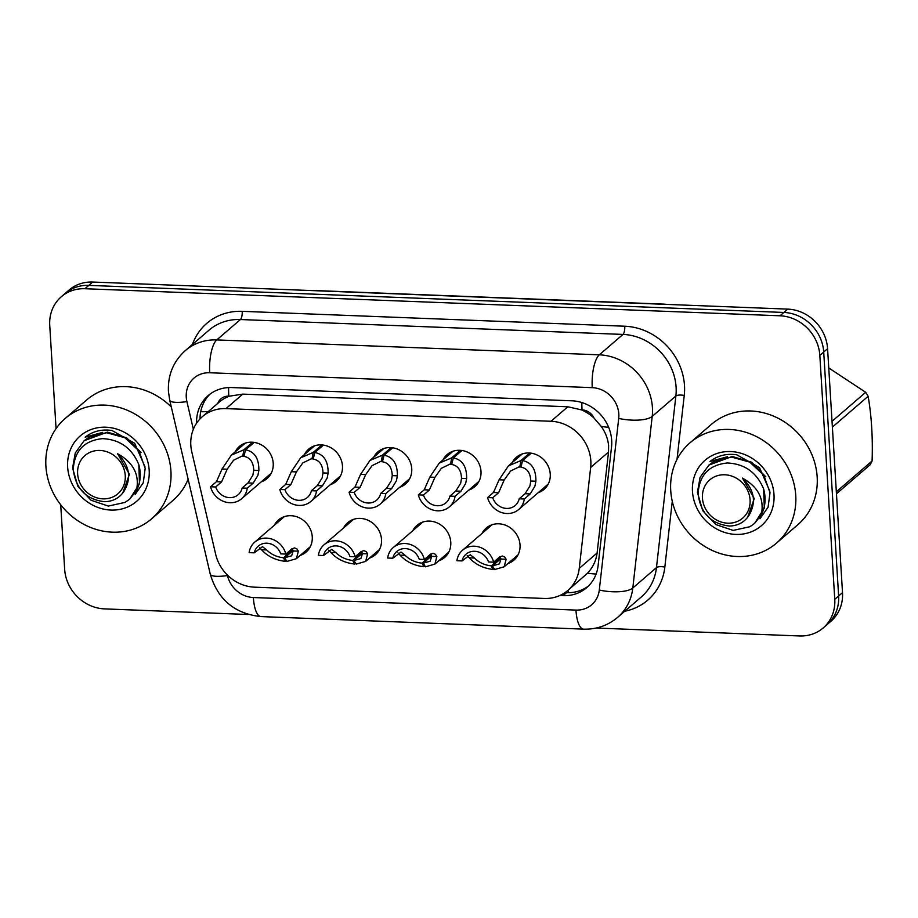<?xml version="1.0" encoding="UTF-8"?>
<svg xmlns="http://www.w3.org/2000/svg" width="918" height="918" viewBox="0 0 918 918"><rect width="100%" height="100%" fill="white"/><g stroke="black" fill="none" stroke-linecap="round" stroke-linejoin="round"><path stroke-width="1.38" d="M412.756 530.73A21.194 19.14 49.2 0 1 416.944 525.383A21.194 19.14 49.2 0 1 438.081 523.329A21.194 19.14 49.2 0 1 450.772 542.205A21.194 19.14 49.2 0 1 444.61 557.478A21.194 19.14 49.2 0 1 438.701 560.829M343.504 528.034A21.194 19.14 49.2 0 1 347.681 522.686A21.194 19.14 49.2 0 1 368.829 520.632A21.194 19.14 49.2 0 1 381.521 539.509A21.194 19.14 49.2 0 1 375.347 554.782A21.194 19.14 49.2 0 1 369.438 558.133M274.241 525.337A21.194 19.14 49.2 0 1 278.418 519.99A21.194 19.14 49.2 0 1 299.566 517.936A21.194 19.14 49.2 0 1 312.258 536.812A21.194 19.14 49.2 0 1 306.096 552.085A21.194 19.14 49.2 0 1 300.186 555.436M482.019 533.427A21.194 19.14 49.2 0 1 486.196 528.079A21.194 19.14 49.2 0 1 507.344 526.025A21.194 19.14 49.2 0 1 520.036 544.913A21.194 19.14 49.2 0 1 513.873 560.175A21.194 19.14 49.2 0 1 507.952 563.526M442.969 459.918A21.194 19.14 49.2 0 1 447.158 454.571A21.194 19.14 49.2 0 1 468.295 452.517A21.194 19.14 49.2 0 1 480.998 471.393A21.194 19.14 49.2 0 1 474.824 486.666A21.194 19.14 49.2 0 1 468.914 490.017M373.718 457.221A21.194 19.14 49.2 0 1 377.895 451.863A21.194 19.14 49.2 0 1 399.043 449.82A21.194 19.14 49.2 0 1 411.734 468.696A21.194 19.14 49.2 0 1 405.561 483.97A21.194 19.14 49.2 0 1 399.651 487.32M304.455 454.525A21.194 19.14 49.2 0 1 308.643 449.166A21.194 19.14 49.2 0 1 329.78 447.123A21.194 19.14 49.2 0 1 342.471 466A21.194 19.14 49.2 0 1 336.309 481.273A21.194 19.14 49.2 0 1 330.4 484.624M235.203 451.828A21.194 19.14 49.2 0 1 239.38 446.469A21.194 19.14 49.2 0 1 260.528 444.427A21.194 19.14 49.2 0 1 273.22 463.303A21.194 19.14 49.2 0 1 267.046 478.576A21.194 19.14 49.2 0 1 261.137 481.916M512.233 462.615A21.194 19.14 49.2 0 1 516.409 457.267A21.194 19.14 49.2 0 1 537.558 455.213A21.194 19.14 49.2 0 1 550.249 474.09A21.194 19.14 49.2 0 1 544.087 489.363A21.194 19.14 49.2 0 1 538.178 492.714M567.84 590.435A39.738 35.894 -130.8 0 0 579.247 568.391L590.664 467.446A39.738 35.894 -130.8 0 0 590.825 460.847A39.738 35.894 -130.8 0 0 550.995 421.27L225.989 408.613A39.738 35.894 -130.8 0 0 202.385 416.634A39.738 35.894 -130.8 0 0 191.793 451.908L215.65 554.231A39.738 35.894 -130.8 0 0 254.504 587.164L544.236 598.456A39.738 35.894 -130.8 0 0 567.84 590.435L587.531 573.199C592.913 567.439 596.103 560.703 597.102 553.003L608.519 452.046L608.6 445.517C607.888 438.666 605.421 432.298 601.198 426.4L594.038 418.092A13.242 11.968 -130.8 0 0 582.046 409.898A39.738 13.036 -87.8 0 1 581.84 402.543M582.046 409.898L581.392 409.864A39.738 35.894 49.2 0 1 594.038 418.092M202.385 416.634L219.161 402.164A39.738 35.894 49.2 0 1 229.466 396.163L228.811 396.14A13.242 11.968 -130.8 0 0 217.807 403.335M581.392 409.864L567.806 406.777L242.8 394.12L229.466 396.163M56.055 428.603L49.744 325.374A39.738 35.894 49.2 0 1 61.311 296.744L65.178 293.404A39.738 35.894 49.2 0 1 88.794 285.383L783.869 312.453A39.738 35.894 49.2 0 1 823.71 352.03L838.627 595.966A39.738 35.894 49.2 0 1 827.061 624.596A39.738 35.894 49.2 0 0 838.627 595.966L823.71 352.03A39.738 35.894 49.2 0 0 783.869 312.453L88.794 285.383A39.738 35.894 49.2 0 0 65.178 293.404L69.057 290.065A39.738 35.894 49.2 0 1 92.661 282.044L787.747 309.114A39.738 35.894 49.2 0 1 827.577 348.691L842.506 592.626A39.738 35.894 49.2 0 1 830.939 621.256L823.194 627.935A39.738 35.894 49.2 0 1 799.578 635.956L596.218 628.038M559.808 595.518L563.101 595.656A39.738 35.894 -130.8 0 0 586.717 587.635A39.738 35.894 -130.8 0 0 598.111 565.591L611.526 446.974A39.738 35.894 -130.8 0 0 611.686 440.376A39.738 35.894 -130.8 0 0 571.857 400.799L231.829 387.557A39.738 35.894 -130.8 0 0 208.214 395.578A39.738 35.894 -130.8 0 0 196.601 423.152M61.311 296.744A39.738 35.894 49.2 0 1 84.915 288.722L780.002 315.792A39.738 35.894 49.2 0 1 819.831 355.369L834.76 599.305A39.738 35.894 49.2 0 1 823.194 627.935M248.227 614.486L104.503 608.886A39.738 35.894 49.2 0 1 64.662 569.309L60.714 504.785M200.021 418.883A39.738 35.894 49.2 0 1 209.993 394.155M588.381 586.086A39.738 35.894 49.2 0 1 566.544 592.684L564.995 592.626M531.189 453.194L522.583 460.606C531.614 462.362 536.043 469.236 535.894 481.227L534.919 486.184L530.225 493.918L524.327 499.002A19.863 17.947 -130.8 0 1 518.693 509.501A19.863 17.947 -130.8 0 1 487.584 497.567L493.482 492.484L499.071 479.793L508.446 465.874L520.954 460.549L529.675 453.022M521.298 465.782L510.592 471.026L504.2 479.988L498.635 492.679L492.725 497.774A14.573 13.162 49.2 0 0 515.227 505.485A14.573 13.162 49.2 0 0 519.175 498.795L525.085 493.712L529.915 485.989L530.776 481.032C530.455 472.908 527.184 468.283 520.965 467.159L522.583 460.606M519.76 467.113L520.954 460.549M487.584 497.567L492.725 497.774M519.175 498.795L524.327 499.002M494.102 568.552L493.069 569.447L491.256 565.855C484.566 565.121 478.955 562.516 474.434 558.029L470.268 554.77L462.041 560.921L456.9 560.726A19.863 17.947 -130.8 0 1 462.534 550.226A19.863 17.947 -130.8 0 1 493.643 562.16L499.541 557.065L502.318 556.021L504.705 556.996L506.128 559.269L504.177 566.785L494.699 569.504L492.45 565.901L499.403 563.904L500.999 559.062L499.702 556.801M493.069 569.447C483.316 568.322 475.398 564.444 469.305 557.834L467.193 555.539M492.45 565.901L500.884 558.626M462.041 560.921A14.573 13.162 49.2 0 1 465.988 554.231A14.573 13.162 49.2 0 1 488.502 561.954L493.643 562.16M491.256 565.855L500.551 557.846M461.938 450.497L453.331 457.91C462.351 459.666 466.792 466.539 466.642 478.53L465.656 483.488L460.974 491.21L455.064 496.305A19.863 17.947 -130.8 0 1 449.43 506.805A19.863 17.947 -130.8 0 1 418.333 494.871L424.231 489.787L429.819 477.096L439.194 463.177L451.69 457.852L460.423 450.325M452.046 463.085L441.34 468.329L434.948 477.291L429.372 489.982L423.473 495.077A14.573 13.162 49.2 0 0 445.976 502.789A14.573 13.162 49.2 0 0 449.923 496.099L455.821 491.015L460.664 483.293L461.513 478.335C461.203 470.211 457.933 465.587 451.702 464.462L453.331 457.91M450.497 464.416L451.69 457.852M418.333 494.871L423.473 495.077M449.923 496.099L455.064 496.305M392.674 447.8L384.068 455.213C393.088 456.969 397.528 463.842 397.379 475.834L396.404 480.791L391.711 488.514L385.812 493.609A19.863 17.947 -130.8 0 1 380.178 504.108A19.863 17.947 -130.8 0 1 349.069 492.174L354.968 487.091L360.556 474.399L369.931 460.48L382.439 455.156L391.16 447.628M382.783 460.388L372.077 465.621L365.685 474.595L360.12 487.286L354.21 492.369A14.573 13.162 49.2 0 0 376.713 500.092A14.573 13.162 49.2 0 0 380.66 493.402L386.57 488.319L391.401 480.596L392.25 475.627C391.94 467.514 388.67 462.89 382.439 461.765L384.068 455.213M381.245 461.72L382.439 455.156M349.069 492.174L354.21 492.369M380.66 493.402L385.812 493.609M323.423 445.104L314.817 452.517C323.836 454.272 328.265 461.134 328.128 473.137L327.141 478.094L322.447 485.817L316.549 490.912A19.863 17.947 -130.8 0 1 310.915 501.412A19.863 17.947 -130.8 0 1 279.806 489.478L285.716 484.394L291.304 471.703L300.679 457.784L313.176 452.459L321.908 444.932M313.531 457.692L302.814 462.924L296.422 471.898L290.857 484.589L284.959 489.673A14.573 13.162 49.2 0 0 307.461 497.395A14.573 13.162 49.2 0 0 311.409 490.705L317.307 485.622L322.138 477.899L322.998 472.931C322.688 464.818 319.418 460.193 313.187 459.069L314.817 452.517M311.982 459.023L313.176 452.459M279.806 489.478L284.959 489.673M311.409 490.705L316.549 490.912M254.16 442.407L245.554 449.82C254.573 451.576 259.014 458.438 258.865 470.441L257.889 475.386L253.196 483.12L247.286 488.215A19.863 17.947 -130.8 0 1 241.663 498.715A19.863 17.947 -130.8 0 1 210.555 486.781L216.453 481.686L222.041 469.006L231.416 455.087L243.913 449.763L252.645 442.235M244.268 454.995L233.562 460.228L227.171 469.201L221.594 481.893L215.696 486.976A14.573 13.162 49.2 0 0 238.198 494.699A14.573 13.162 49.2 0 0 242.145 488.009L248.044 482.925L252.886 475.203L253.735 470.234C253.425 462.121 250.155 457.497 243.924 456.372L245.554 449.82M242.731 456.326L243.913 449.763M210.555 486.781L215.696 486.976M242.145 488.009L247.286 488.215M424.839 565.844L423.806 566.739L421.993 563.159C415.303 562.424 409.692 559.819 405.171 555.333L401.005 552.074L392.789 558.224L387.648 558.029A19.863 17.947 -130.8 0 1 393.271 547.53A19.863 17.947 -130.8 0 1 424.38 559.464L430.29 554.369L433.055 553.324L435.442 554.3L436.865 556.572L434.914 564.088L425.447 566.808L423.198 563.204L430.14 561.208L431.735 556.365L430.439 554.105M423.806 566.739C414.052 565.626 406.135 561.747 400.041 555.138L397.942 552.843M423.198 563.204L431.632 555.929M392.789 558.224A14.573 13.162 49.2 0 1 396.737 551.534A14.573 13.162 49.2 0 1 419.239 559.257L424.38 559.464M421.993 563.159L431.288 555.149M355.587 563.147L354.543 564.042L352.73 560.462C346.052 559.728 340.44 557.123 335.908 552.636L331.754 549.377L323.526 555.528L318.385 555.333A19.863 17.947 -130.8 0 1 324.02 544.822A19.863 17.947 -130.8 0 1 355.128 556.756L361.026 551.672L363.803 550.628L366.19 551.603L367.613 553.875L365.662 561.391L356.184 564.111L353.935 560.508L360.889 558.511L362.484 553.669L361.187 551.408M354.543 564.042C344.801 562.929 336.883 559.051 330.79 552.441L328.678 550.146M353.935 560.508L362.369 553.233M323.526 555.528A14.573 13.162 49.2 0 1 327.474 548.838A14.573 13.162 49.2 0 1 349.976 556.56L355.128 556.756M352.73 560.462L362.036 552.441M286.324 560.45L285.291 561.346L283.478 557.765C276.788 557.031 271.177 554.426 266.656 549.939L262.491 546.68L254.275 552.831L249.122 552.636A19.863 17.947 -130.8 0 1 254.756 542.125A19.863 17.947 -130.8 0 1 285.865 554.059L291.763 548.975L294.54 547.92L296.927 548.907L298.35 551.179L296.399 558.695L286.921 561.414L284.672 557.811L291.626 555.815L293.221 550.972L291.924 548.712M285.291 561.346C275.538 560.221 267.62 556.354 261.527 549.744L259.427 547.449M284.672 557.811L293.117 550.536M254.275 552.831A14.573 13.162 49.2 0 1 258.222 546.141A14.573 13.162 49.2 0 1 280.724 553.864L285.865 554.059M283.478 557.765L292.773 549.744M670.725 490.545A66.222 59.819 49.2 0 1 690.003 442.82A66.222 59.819 49.2 0 1 756.076 436.406A66.222 59.819 49.2 0 1 795.745 495.41A66.222 59.819 49.2 0 1 776.467 543.135A66.222 59.819 49.2 0 1 710.383 549.549A66.222 59.819 49.2 0 1 670.725 490.545M690.003 442.82L711.427 424.346A66.222 59.819 49.2 0 1 777.512 417.942A66.222 59.819 49.2 0 1 817.169 476.935A66.222 59.819 49.2 0 1 797.891 524.66L776.467 543.135M774 494.561A43.18 39.015 49.2 0 1 735.766 534.402A43.18 39.015 49.2 0 1 692.47 491.394A43.18 39.015 49.2 0 1 730.705 451.553A43.18 39.015 49.2 0 1 774 494.561M769.846 491.233L759.519 467.641L736.787 454.812C726.597 453.32 717.669 455.546 709.993 461.49L727.549 456.705M45.9 466.206A66.222 59.819 49.2 0 1 65.178 418.482A66.222 59.819 49.2 0 1 131.251 412.067A66.222 59.819 49.2 0 1 170.92 471.072A66.222 59.819 49.2 0 1 151.642 518.796A66.222 59.819 49.2 0 1 85.558 525.211A66.222 59.819 49.2 0 1 45.9 466.206M65.178 418.482L86.602 400.007A66.222 59.819 49.2 0 1 171.299 406.984M149.175 470.223A43.18 39.015 49.2 0 1 110.94 510.064A43.18 39.015 49.2 0 1 67.645 467.055A43.18 39.015 49.2 0 1 105.868 427.214A43.18 39.015 49.2 0 1 149.175 470.223M145.021 466.895L134.682 443.302L111.962 430.485C101.772 428.993 92.844 431.208 85.167 437.152L102.724 432.367M188.133 479.207A66.222 59.819 49.2 0 1 173.066 500.333L151.642 518.796M760.012 518.75L768.091 507.138L770.007 492.748L763.787 475.203L749.754 462.11L731.531 457.072L713.917 461.524L708.96 465.047L700.078 477.349L697.416 492.381L702.729 510.695L715.856 524.58L733.161 530.409L749.88 526.725L754.539 523.467L761.217 515.009C764.637 499.289 758.383 486.988 742.444 478.094C754.481 489.845 756.604 502.341 748.847 515.595C744.303 522.353 737.808 525.83 729.351 526.037C710.957 523.845 700.526 513.105 698.082 493.838C699.229 475.168 708.971 464.887 727.32 462.982C744.682 463.808 756.776 472.46 763.627 488.95C766.174 498.29 765.371 506.977 761.217 515.009M765.841 476.832L751.532 462.179L732.22 456.476L708.96 465.047M754.539 523.467L764.327 508.021L763.627 488.95M727.745 523.191A25.234 22.789 49.2 0 1 702.442 498.061A25.234 22.789 49.2 0 1 724.784 474.778A25.234 22.789 49.2 0 1 750.075 499.908A25.234 22.789 49.2 0 1 727.745 523.191M836.332 491.796L872.1 460.962A71.524 64.604 49.2 0 1 870.126 464.772L836.459 493.792M832.029 421.328L865.697 392.307A71.524 64.604 49.2 0 1 868.141 396.289L832.374 427.111M865.697 392.307L828.759 367.969M872.1 460.962C872.869 437.656 871.549 416.106 868.141 396.289M747.55 517.442L754.252 498.589L742.444 478.094M135.187 494.412L143.265 482.799L145.182 468.409L138.962 450.864L124.928 437.771L106.706 432.734L89.092 437.197L84.135 440.709L75.253 453.01L72.591 468.042L77.904 486.368L91.031 500.253L108.335 506.07L125.043 502.398L129.713 499.128L136.392 490.671C139.811 474.962 133.558 462.649 117.619 453.756C129.656 465.506 131.779 478.014 124.022 491.256C119.478 498.015 112.983 501.503 104.526 501.698C86.131 499.507 75.701 488.778 73.256 469.511C74.404 450.83 84.146 440.548 102.495 438.643C119.856 439.47 131.951 448.133 138.802 464.611C141.349 473.952 140.546 482.639 136.392 490.671M141.016 452.494L126.707 437.84L107.395 432.137L84.135 440.709M129.713 499.128L139.502 483.694L138.802 464.611M102.919 498.853A25.234 22.789 49.2 0 1 77.617 473.722A25.234 22.789 49.2 0 1 99.959 450.451A25.234 22.789 49.2 0 1 125.25 475.581A25.234 22.789 49.2 0 1 102.919 498.853M122.725 493.104L129.427 474.25L117.619 453.756M608.519 452.046L590.664 467.446M200.721 411.666A39.738 8.549 -13.1 0 0 208.294 411.539M568.357 592.707A39.738 13.036 -87.8 0 1 567.955 590.331M587.531 573.199A39.738 13.07 6.5 0 0 596.103 574.048M601.198 426.4A39.738 13.07 6.5 0 0 608.668 427.352M228.811 396.14A39.738 13.036 -87.8 0 1 228.605 387.58M567.806 406.777L550.995 421.27M597.102 553.003L579.247 568.391M242.8 394.12L225.989 408.613M316.538 290.765L320.589 290.754A13.242 4.349 92.2 0 0 319.9 290.891M662.934 304.26A13.242 4.349 -87.8 0 1 663.622 304.122L667.684 304.443M92.661 282.044L84.915 288.722M787.747 309.114L780.002 315.792M827.577 348.691L819.831 355.369M842.506 592.626L834.76 599.305M227.331 574.989L227.457 575.575A26.484 23.925 -130.8 0 0 253.368 597.526L575.953 610.091A26.484 23.925 -130.8 0 0 599.293 590.056L618.709 418.436A26.484 23.925 -130.8 0 0 618.812 414.041A26.484 23.925 -130.8 0 0 592.259 387.66L209.717 372.754A26.484 23.925 -130.8 0 0 186.262 397.196A26.484 23.925 -130.8 0 0 186.916 401.625L193.354 429.268M209.717 372.754A26.484 8.687 92.2 0 1 216.763 339.924L599.316 354.83A52.98 47.851 49.2 0 1 652.423 407.592A52.98 47.851 49.2 0 1 652.205 416.393L675.877 395.991A52.98 47.851 -130.8 0 0 676.096 387.201A52.98 47.851 -130.8 0 0 622.978 334.427L240.436 319.533A52.98 47.851 -130.8 0 0 208.948 330.228L185.287 350.619A52.98 47.851 49.2 0 1 216.763 339.924L240.436 319.533A6.621 2.169 -87.8 0 0 242.191 311.328L624.745 326.223A6.621 2.169 -87.8 0 1 622.978 334.427L599.316 354.83A26.484 8.687 92.2 0 0 592.259 387.66M185.287 350.619C173.353 361.44 167.742 375.037 168.43 391.389L169.727 400.214A26.484 5.703 -13.1 0 0 186.916 401.625M624.745 326.223A59.601 53.841 49.2 0 1 684.495 385.583A59.601 53.841 49.2 0 1 684.243 395.486L677.025 459.367M672.274 501.297L664.839 567.094A59.601 53.841 49.2 0 1 624.733 611.239M192.424 344.468A59.601 53.841 49.2 0 1 242.191 311.328M618.709 418.436A26.484 8.721 6.5 0 0 652.205 416.393L632.8 588.013L656.462 567.611L675.877 395.991A6.621 2.18 -173.5 0 1 684.243 395.486M599.293 590.056A26.484 8.721 6.5 0 0 632.8 588.013A52.98 47.851 49.2 0 1 617.596 617.389L641.269 596.998A52.98 47.851 -130.8 0 0 656.462 567.611A6.621 2.18 -173.5 0 1 664.839 567.094M169.727 400.214L210.268 574.175A26.484 5.703 -13.1 0 0 227.457 575.575M253.368 597.526A26.484 8.687 92.2 0 0 260.942 616.586L583.538 629.14C596.448 629.519 607.808 625.594 617.596 617.389M575.953 610.091A26.484 8.687 92.2 0 0 583.538 629.14M566.544 592.684L563.101 595.656M525.085 493.712L530.225 493.918M530.776 481.032L535.894 481.227M499.071 479.793L504.2 479.988M493.482 492.484L498.635 492.679M474.434 558.029L469.305 557.834M506.128 559.269L500.999 559.062M455.821 491.015L460.974 491.21M461.513 478.335L466.642 478.53M429.819 477.096L434.948 477.291M424.231 489.787L429.372 489.982M386.57 488.319L391.711 488.514M392.25 475.627L397.379 475.834M360.556 474.399L365.685 474.595M354.968 487.091L360.12 487.286M317.307 485.622L322.447 485.817M322.998 472.931L328.128 473.137M291.304 471.703L296.422 471.898M285.716 484.394L290.857 484.589M248.044 482.925L253.196 483.12M253.735 470.234L258.865 470.441M222.041 469.006L227.171 469.201M216.453 481.686L221.594 481.893M405.171 555.333L400.041 555.138M436.865 556.572L431.735 556.365M335.908 552.636L330.79 552.441M367.613 553.875L362.484 553.669M266.656 549.939L261.527 549.744M298.35 551.179L293.221 550.972M320.589 290.754L663.622 304.122M210.268 574.175C217.887 599.649 234.778 613.786 260.942 616.586M518.693 509.501L548.264 484.015M508.446 465.874L522.319 453.917M462.534 550.226L492.105 524.729M504.177 566.785L518.05 554.828M449.43 506.805L479.001 481.319M439.194 463.177L453.067 451.22M380.178 504.108L409.749 478.622M369.931 460.48L383.804 448.523M310.915 501.412L340.486 475.926M300.679 457.784L314.553 445.827M241.663 498.715L271.235 473.218M231.416 455.087L245.29 443.13M393.271 547.53L422.854 522.032M434.914 564.088L448.787 552.131M324.02 544.822L353.591 519.336M365.662 561.391L379.536 549.434M254.756 542.125L284.328 516.639M296.399 558.695L310.273 546.738"/></g></svg>
